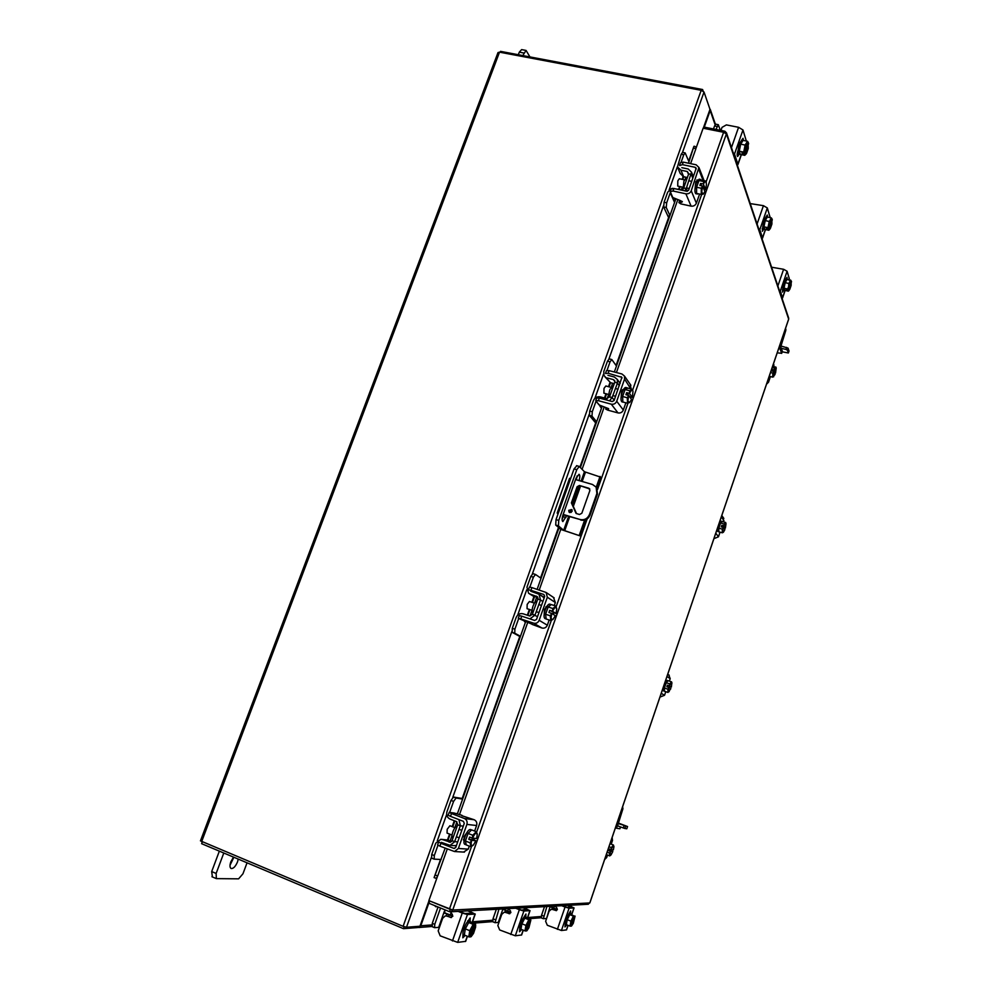 <?xml version="1.0" encoding="UTF-8"?>
<svg xmlns="http://www.w3.org/2000/svg" width="992" height="992" viewBox="0 0 992 992"><rect width="100%" height="100%" fill="white"/><g stroke="black" fill="none" stroke-linecap="round" stroke-linejoin="round"><path stroke-width="1.49" d="M572.148 511.326L571.876 509.603L568.738 510.31L569.024 512.033L572.148 511.326M571.987 509.764L569.371 510.868L569.532 512.442M558.037 513.893L557.182 513.075L558.347 513.038M563.171 514.426L580.109 519.523C584.412 520.354 587.524 518.692 589.446 514.55L596.886 493.495L596.118 487.097L592.497 484.493L575.558 479.558M557.206 512.976L569.544 478.33L570.735 478.218M589.446 514.55L590.054 515.121L597.469 494.09L596.886 493.495M563.059 514.761L580.109 519.523M576.104 513.472L571.392 502.87L577.133 486.712L579.427 485.472L588.814 488.225L589.905 490.457L581.833 513.261L579.526 514.501L576.104 513.472M576.526 513.596L572.012 503.452L577.741 487.32L577.133 486.712M589.794 488.994L588.814 488.225M579.427 485.472L589.409 488.833M580.035 486.08L577.741 487.32M595.721 486.576L596.7 487.704L597.469 494.09M590.054 515.121C588.132 519.25 585.02 520.912 580.717 520.081M571.392 502.87L572.012 503.452M585.739 519.746L580.047 535.878L560.951 529.492L555.718 525.053L556.016 519.585L574.046 468.906L576.798 465.806M556.016 519.585L558.744 520.416L576.774 469.7L579.266 466.426L584.437 471.721L600.768 477.177L596.924 488.052M558.744 520.416L558.446 525.884L563.654 530.311L568.577 516.423M580.047 535.878L563.654 530.311M600.061 476.408L596.242 487.221M584.61 520.143L579.291 535.209M576.377 479.793L577.096 475.912M562.104 519.2L563.878 515.009M579.068 480.574C580.047 477.102 580.035 475.007 579.03 474.288L576.042 478.231L562.997 514.91C561.869 518.568 561.819 520.788 562.861 521.594L566.568 515.815M457.225 826.063L457.225 826.063C455.849 826.026 454.41 827.923 452.898 831.742C451.806 835.103 451.732 837.124 452.674 837.818L453.009 837.955M441.837 839.381L448 840.063L451.695 841.526M456.432 845.519L454.249 845.63M462.607 799.106L456.072 798.039L453.58 801.4L450.988 800.408L446.983 811.654C446.102 815.102 447.132 817.582 450.07 819.094L456.481 821.587L457.82 824.823L460.424 825.84L458.899 819.615M453.58 801.4L449.649 812.411M450.988 800.408L453.493 797.06L456.072 798.039M462.198 798.486L453.493 797.06M437.956 845.258L434.298 855.55L434.174 859.159L441.167 859.481M448 840.063L442.754 839.641L450.442 842.27M442.754 839.641L440.82 839.294L435.748 843.175L431.718 854.509L434.298 855.55M441.291 842.344L450.083 845.345L454.82 841.662L457.709 841.898M452.191 840.683L449.178 842.171M434.062 859.084L431.594 858.13L431.718 854.509M457.424 813.7L455.861 813.49M460.276 825.815L457.672 824.811L452.054 840.633L454.658 841.65L460.276 825.815L463.289 826.15M466.265 844.862L464.715 844.279C463.562 843.411 463.673 840.869 465.037 836.64C466.947 831.829 468.732 829.448 470.406 829.486L471.572 829.932M465.459 840.832L468.013 833.59M468.15 833.354L471.535 829.957M466.091 844.812L465.422 841.08M454.919 827.688L449.909 825.741L447.181 829.287L447.057 833.094L452.067 835.053M465.397 840.993L466.29 844.936L470.977 846.784L470.109 842.84L465.397 840.993L470.109 842.828L471.535 840.36L468.794 839.294L469.588 837.05L472.328 838.116L472.775 835.276L468.075 833.441L465.397 840.993M468.075 833.429L472.775 835.264L476.296 831.705L471.609 829.895L468.075 833.441M472.328 838.116L476.706 838.513L477.288 834.086L476.296 831.705M473.68 838.252L473.184 839.666L475.9 840.732L473.42 845.023L470.977 846.784M471.039 844.849L471.535 840.36M473.11 845.345L471.113 845.196M472.403 838.141L474.92 833.85M473.184 839.666L468.794 839.294M471.609 840.385L475.924 840.745M475.23 833.528L477.214 833.726M463.996 840.881L464.107 836.566L466.972 832.486M461.826 815.697L474.164 819.739C476.458 820.905 477.264 822.839 476.594 825.518L466.885 824.414C467.579 821.674 466.761 819.714 464.43 818.512L451.509 813.527L450.492 816.354L463.413 821.364L464.268 823.397L455.75 847.441L453.84 848.396L440.919 843.299L439.902 846.139L454.497 851.533L458.366 848.47L466.885 824.414M453.604 845.593L452.488 845.506M438.836 842.047L440.919 843.299M456.233 846.064L455.316 845.705M450.492 816.354L448.173 815.201L449.165 812.423M458.366 848.47L468.261 849.127L469.315 846.126M474.635 831.06L476.594 825.518M468.261 849.127L463.562 852.078M461.962 815.312L453.939 812.981L449.178 812.374L451.509 813.527M439.902 846.139L437.596 844.899L438.588 842.121M464.12 840.088L463.487 840.038M554.54 906.093L556.016 906.936M557.368 909.515L550.2 906.775M550.188 906.341L552.395 907.804L551.887 909.28L556.413 910.631M557.293 909.763L552.395 907.804M546.555 918.617L550.138 906.341M546.877 906.514L543.356 918.716L545.947 918.518M543.281 918.666L541.322 917.898L541.57 915.194L543.616 916.025M544.509 906.651L541.57 915.194M565.787 924.854L565.614 924.829C565.242 920.774 566.606 916.98 569.693 913.434L569.978 913.545M567.312 925.052L566.358 924.656M566.333 924.544L567.226 919.807M567.3 919.609L569.693 914.736M569.78 914.636L570.76 913.855L571.256 914.512L569.743 914.636L567.25 919.708L566.32 924.643L569.978 926.119L566.32 924.643M569.743 914.636L573.401 916.1L569.743 914.636M571.504 926.057L573.289 923.354L574.976 916.571L571.293 914.512M574.318 916.211L570.958 926.168L569.978 926.119L570.921 921.184L573.401 916.1L574.318 916.211L572.198 915.356L574.79 916.248L571.008 926.032M570.921 921.184L567.25 919.708M574.938 915.976L575 916.633M570.958 926.168L570.822 924.048M570.908 923.602L572.471 919.038M572.694 918.58L574.343 916.286M566.42 925.152L564.969 926.937L565.254 923.949M553.35 909.441L556.301 910.668L557.07 908.288L555.346 906.056M571.008 907.172L567.883 905.361M562.303 905.671L567.027 907.407L571.181 906.676M571.652 914.661L573.959 907.928L569.061 908.226L561.435 930.508L547.311 925.263L545.625 921.32L549.072 911.264L551.205 909.342L552.742 909.478M573.959 907.928L568.466 905.336M557.392 929.355L565.043 907.035L561.708 905.708M565.043 907.035L569.061 908.226M568.49 914.488L570.636 910.941L570.437 913.694M568.094 925.362L566.531 929.901L561.435 930.508M452.823 915.963L444.131 912.615M444.887 909.8L444.664 913.21L446.97 913.992L446.313 915.839M452.736 916.372L446.97 913.992M439.394 927.47L438.675 927.384L444.329 911.363M440.535 908.015L434.756 924.346L434.595 927.681L438.675 927.384M432.301 926.677L432.276 923.304L434.756 924.346M438.055 906.986L432.276 923.304M463.934 935.233L463.599 935.196C461.044 934.563 466.215 920.812 468.931 920.985L469.501 921.221M465.744 935.592L464.38 935.034M464.343 934.886L465.285 928.983M465.372 928.735L468.646 922.634M468.757 922.498L470.233 921.518L471.064 922.324M464.33 935.01L468.782 936.857L464.33 935.01L465.298 928.859L468.708 922.51L473.172 924.346L468.708 922.51L471.113 922.324L475.552 924.147L475.676 925.635M471.188 936.622L473.544 933.348L475.602 927.136L475.552 924.147L472.49 923.639M469.762 930.707L473.159 924.346L474.474 924.457L470.096 936.956L468.782 936.857L469.762 930.707L465.298 928.859M474.474 924.457L472.589 923.341M470.171 936.894L469.737 934.278M470.878 936.82L475.18 924.408M469.824 933.72L471.82 928.016M472.13 927.446L474.486 924.569M475.193 924.507L475.614 925.201M463.599 935.196L464.901 935.729L462.818 937.837L463.004 934.142M446.164 915.864L451.459 917.588L452.464 914.624L450.405 911.846M471.56 913.124L471.77 912.504L467.778 910.867M460.114 911.288L460.61 911.958M448.086 916.038L450.554 917.501M459.11 911.35L464.963 913.52L472.589 913.062L471.77 912.504M472.018 922.696L475.044 914.066L467.443 914.537L457.672 942.388L440.163 935.828L438.179 930.88L442.618 918.332L445.259 915.914L447.132 916.1M475.044 914.066L468.67 910.817M452.439 940.962L462.247 913.062L458.18 911.4M462.247 913.062L467.443 914.537M467.158 922.324L470.196 917.885L470.084 921.382M465.682 941.334L457.672 942.388M784.697 290.284L783.085 289.652C783.085 284.816 784.126 281.294 786.222 279.062L787.412 279.372M784.474 290.309L784.027 288.238M784.04 288.077L785.168 282.77M785.23 282.596L787.028 279.36M787.065 279.285L785.193 282.658L784.015 288.188L784.709 290.321L788.342 291.164L788.479 290.507L786.358 290.024L786.16 289.391L788.268 289.875L787.66 289.044L784.015 288.201L787.66 289.044L788.603 286.614L788.838 283.501L790.698 280.128L787.065 279.285L791.331 281.034L788.268 289.875M785.193 282.658L788.838 283.501M791.17 281.53L791.145 285.386L789.768 289.416L788.528 290.458L791.529 281.678M789.148 290.346L788.342 291.164M790.264 281.753L791.331 281.034M788.714 286.118L790.103 282.063M788.33 289.825L788.603 286.614M785.875 279.161L787.003 277.376L787.189 279.285M771.59 267.22L783.606 269.278L787.102 271.25L780.32 291.078L782.552 297.761L785.069 290.408M780.32 291.078L779.266 290.073M782.043 298.381L782.552 297.761M783.705 290.135L782.502 292.119L782.998 287.581M787.102 271.25L789.235 278.492M720.304 130.312L718.307 124.682L715.976 129.456M717.03 126.468L714.55 125.972L713.496 128.96M714.55 125.972L715.84 124.186L718.307 124.682M740.317 154.368L738.246 153.338C737.974 147.114 739.201 142.736 741.942 140.219L743.058 140.43M740.156 154.368L739.313 151.28M739.313 151.069L740.627 144.311M740.714 144.1L743.033 140.48M743.082 140.393L740.664 144.175L739.288 151.218L740.342 154.43L744.756 155.335L744.843 154.293L742.276 153.772L741.966 152.818L744.546 153.338L743.727 152.111L739.288 151.218L743.727 152.111L745.104 145.068L747.509 141.286L743.082 140.393L747.522 141.286L748.352 142.6L744.546 153.338M740.664 144.175L745.104 145.068M748.08 143.381L748.278 148.465L746.567 153.363L744.918 154.231L748.65 143.58M746.195 153.921L744.756 155.335M746.926 143.096L748.352 142.6M744.98 148.366L746.703 143.443M742.562 152.942L742.276 153.772M744.608 153.276L744.856 149.011M741.619 140.244L743.02 138.297L743.479 140.48M720.948 130.436L722.04 127.36L726.367 124.905L738.581 127.298L742.971 129.964L734.502 154.058L737.887 164.176L741.235 154.616M734.502 154.058L733.138 152.619M737.354 165.18L737.887 164.176M739.176 154.169L737.639 156.488C736.932 155.756 737.019 153.859 737.924 150.796L738.036 150.474M742.971 129.964L746.257 140.777M703.948 128.377L704.382 127.162L724.83 131.204L724.383 132.482M450.38 909.441L449.438 911.673L450.802 911.797L452.724 910.036L428.879 900.624L437.249 877.052M696.124 147.92L703.13 128.216L723.614 132.283L726.392 133.92L726.504 132.866L724.83 131.204M589.818 902.844L587.822 904.27M429.821 901.009L450.442 909.466M449.438 911.673L428.904 903.228L429.685 901.009M788.566 317.787L788.566 319.374M693.817 146.692L688.522 163.209M445.16 848.222L434.161 877.511M435.575 875.192L437.72 875.899L436.306 878.366L434.236 877.66M448.049 840.088L450.108 834.284M452.761 826.844L454.844 820.954M457.324 813.986L525.537 621.972M527.88 615.375L529.926 609.634M532.456 602.491L534.465 596.862L529.344 593.749M537.143 589.298L558.992 527.818M562.117 519.002L563.568 514.91M576.079 479.706L576.984 477.177M580.407 467.517L602.07 406.559M605.058 398.152L606.571 393.886M609.076 386.843L610.551 382.676M614.346 372L675.639 199.479M679.21 189.41L680.202 186.608M682.744 179.478L683.711 176.75M694.214 146.208L696.148 147.064L695.838 148.899L693.904 148.044M437.72 875.899L447.243 849.053M450.145 840.906L452.017 835.611M454.844 827.663L456.915 821.822M459.42 814.767L527.62 622.678M529.988 616.007L532.01 610.316M534.7 602.727L536.548 597.531M539.239 589.967L560.765 529.331M582.093 469.266L604.14 407.179M607.154 398.672L608.654 394.456M611.518 386.359L612.634 383.234M616.429 372.546L677.685 200.012M681.306 189.807L682.285 187.042M685.36 178.411L685.794 177.196M690.593 163.643L695.838 148.899M437.249 906.651L435.699 906.725L434.719 905.622M698.219 142.042L697.884 142.997M703.278 128.253L709.999 109.318L704.01 92.033L701.183 90.309L499.522 52.167L497.996 52.564L200.458 840.856L403.112 926.342L701.183 90.309M403.112 926.342L406.497 927.272L419.963 926.218L429.028 900.686M433.702 887.059L433.318 888.15M703.849 128.365L710.185 110.521L709.652 108.314M702.224 90.607L702.609 89.528L703.154 91.103M500.166 52.291L500.526 51.361L702.609 89.528M417.533 927.396L418.922 927.508L420.782 925.784L429.61 900.922M417.892 926.379L417.471 927.57L403.521 928.686L201.624 843.684L202.294 841.91M404.203 926.751L403.521 928.686M687.171 178.126L686.278 177.94L683.897 181.189L683.128 189.075M687.382 177.531L683.662 176.737L680.214 173.501L678.007 168.218M688.994 161.882L685.174 152.892L683.761 154.802L681.182 154.268L677.449 166.904L680.921 170.178L683.662 176.737M688.498 174.381L687.32 171.517L680.921 170.178M687.32 171.517L688.808 173.91M691.263 174.431L688.671 173.885L683.686 187.91L686.29 188.468L691.523 172.186L688.212 169L681.802 167.673M683.761 154.802L681.169 162.08M682.992 177.072L682.732 176.452M681.182 154.268L682.595 152.359L685.174 152.892M673.593 198.4L673.432 199.888L670.245 192.758L666.674 202.814L666.24 207.514L669.935 215.524M673.432 199.888L674.572 202.455M666.24 207.514L663.66 206.944L668.608 217.57M672.378 188.344L680.834 189.757L683.773 188.108L686.365 188.666L687.456 191.245M671.386 188.604L667.666 192.2L664.094 202.256L666.674 202.814M684.889 190.861L686.29 188.468M663.66 206.944L664.094 202.256M698.132 193.762L695.913 193.787C694.462 192.436 694.586 188.902 696.26 183.21L699.211 179.106L701.245 180.098M696.657 187.116L698.926 180.693M699.025 180.544L700.575 179.403M697.277 194.085L696.632 193.44M696.582 193.304L696.607 187.389M684.455 179.837L679.334 178.758L677.834 180.792L677.722 186.074L682.818 187.166M696.607 187.252L696.57 193.428L701.245 194.432L701.294 188.257L696.607 187.265L701.294 188.244L702.621 186L699.881 185.417L700.588 183.433L703.316 184.004L703.663 181.548L698.976 180.556L696.607 187.252M698.976 180.556L703.663 181.548L705.957 181.09L701.294 180.085L698.976 180.556M703.985 189.348L705.585 189.658L706.453 184.549L705.957 181.09M705.957 181.065L706.292 182.404M703.576 193.862L701.245 194.432M701.803 191.183L702.621 186M702.82 194.296L701.803 191.741M703.316 184.004L705.25 181.437M705.585 189.658L703.378 184.053M700.588 183.433L701.518 185.764M702.683 186.05L704.89 191.63L703.03 194.246M705.448 181.4L706.155 182.007M695.169 187.488L695.776 181.995L697.798 180.048M670.307 191.307L671.113 189.013L673.89 188.505L672.985 191.022L670.22 191.53L672.787 197.52L680.413 200.607L682.372 201.711L681.839 202.194L682.124 201.401M672.985 191.022L685.869 193.8C688.374 194.085 690.159 193.08 691.238 190.786L698.938 167.487L696.148 164.796L683.265 162.118L682.372 164.635L695.256 167.313L696.223 168.243L688.622 190.228L686.774 191.258L673.89 188.505M682.372 164.635L679.656 165.602M691.238 190.786L696.372 203.186L699.596 194.072M696.372 203.186C695.318 205.431 693.569 206.423 691.102 206.138L680.872 203.906L678.9 202.628L681.839 202.194M703.514 179.205L703.985 180.656M679.681 164.97L680.487 162.7L683.265 162.118M695.987 181.449L696.347 182.354M617.929 823.422L627.552 826.534L618.09 822.951M617.966 823.323L621.104 824.327L618.053 823.075M625.63 826.224L624.873 828.481L626.795 828.779L627.514 826.534M624.873 828.481L623.261 827.948L624.03 825.704M617.433 825.778L623.261 827.948M610.812 855.104L609.72 855.898L609.485 853.083L610.502 851.297L612.82 851.508L610.762 850.727L611.109 849.698L613.366 849.896L613.936 846.709L613.416 845.01L610.018 843.721M610.006 854.769L611.06 854.856L612.82 851.508M609.72 855.898L606.31 854.596M609.485 853.083L607.129 852.19L609.485 853.083M610.502 851.297L608.456 850.528L609.014 848.904L611.06 849.685L611.345 847.627L608.989 846.734L611.345 847.627L613.416 845.01M612.882 846.35L613.912 846.449M610.762 850.727L608.456 850.528M612.684 846.585L611.06 849.685M609.993 854.521L610.551 851.322M612.138 837.471L612.498 840.422L611.221 844.18M607.513 855.054L606.682 857.522L604.612 859.568M780.716 345.91L788.07 348.13L788.987 351.032M788.07 348.13L787.363 350.201L788.342 352.916L789.037 350.87M787.363 350.201L785.912 349.42L786.619 347.361M781.262 348.279L785.912 349.42M789.049 350.932L788.355 352.991L782.204 351.813M782.093 350.548L781.696 349.469M774.368 372.719L775.546 373.017L776.215 367.97M772.632 366.308L776.017 367.164L774.566 368.106L772.21 367.524L774.566 368.106L774.33 369.954L772.297 369.446L773.016 371.244M769.234 376.266L772.632 377.134L775.062 374.48L773.859 371.467L771.788 370.934L772.297 369.446M772.855 373.116L770.511 372.521L772.867 373.104L772.632 377.134M772.867 373.104L773.822 371.442M775.57 373.004L774.33 369.954M773.686 376.786L773.128 375.41M773.152 375.038L773.859 371.467M774.368 369.991L775.62 367.772M773.624 364.225L773.834 366.606M770.437 376.576L768.515 382.218L766.531 384.202M785.54 329.604L780.853 343.368L780.034 348.924L781.646 353.288L782.353 351.242L780.729 346.853L785.813 330.398L785.552 328.364M785.701 328.873L785.813 330.398M777.207 352.842L781.646 353.288M622.629 806.694L622.914 808.79L617.26 823.72L616.764 828.295L619.901 828.766L620.521 826.931M622.381 808.678L622.418 807.29M622.914 808.79L617.532 826.026M618.574 826.2L617.582 826.051M620.57 826.944L619.901 828.766M233.517 857.113L230.838 861.775C229.636 865.359 229.722 867.603 231.124 868.508C233.356 868.756 235.476 866.562 237.497 861.961L238.241 859.109M230.02 865.235L233.876 857.262M223.795 853.021L216.132 873.456L216.368 878.627L238.601 878.838L242.953 873.791L247.045 862.804M219.356 851.148L211.693 871.559L216.132 873.456M212.375 876.816L211.693 871.559M529.939 56.916L526.07 50.443L522.796 55.564M523.764 52.998L519.3 52.154L518.332 54.721M519.3 52.154L521.618 49.612L526.07 50.443M764.795 229.338L762.984 228.544C762.86 223.088 764.001 219.182 766.382 216.826L767.349 217.037M764.596 229.35L763.989 226.858M763.989 226.672L765.216 220.72M765.278 220.534L767.3 217.099M767.349 217.025L765.241 220.596L763.964 226.796L764.807 229.388L768.8 230.268L768.924 229.45L766.345 228.172L768.676 228.681L767.969 227.676L763.964 226.808L767.969 227.676L769.246 221.476L771.342 217.893L767.349 217.025L771.342 217.893L772.061 218.984L768.676 228.681M765.241 220.596L769.246 221.476M771.85 219.592L771.925 223.981L770.387 228.408L768.986 229.388L772.309 219.765M769.866 229.189L768.8 230.268M770.846 219.616L772.061 218.984M769.122 224.39L770.66 219.939M766.828 228.272L766.593 228.941M768.738 228.619L768.998 224.948M766.035 216.888L767.287 215.028L767.585 217.087M750.25 203.596L763.431 205.666L767.324 207.948L759.798 229.698L762.513 237.832L765.39 229.524M759.798 229.698L758.607 228.507M761.992 238.613L762.513 237.832M763.741 229.164L762.377 231.31L762.836 226.126M767.324 207.948L769.916 216.802M510.892 912.318L503.031 909.366M503.018 908.932L505.498 910.557L504.928 912.206M510.806 912.702L505.498 910.557M498.902 922.548L498.244 922.461L502.956 908.932M498.939 909.156L495.045 922.696L498.244 922.461M494.946 922.622L492.801 921.779L493.012 918.803L495.256 919.72M496.335 909.304L493.012 918.803M520.478 929.467L520.23 929.442C518.171 928.983 522.697 916.62 524.855 916.794L525.252 916.955M522.139 929.74L524.979 930.893L520.961 929.256L521.916 923.775L524.805 918.133L526.256 917.302L526.665 917.984L524.805 918.133L528.823 919.77L524.805 918.133M520.974 929.144L521.891 923.887M521.978 923.664L524.743 918.257M526.864 930.769L528.897 927.805L530.757 920.39L530.708 919.609L526.715 917.984M525.946 925.424L528.823 919.77L529.902 919.882L526.07 930.992L524.979 930.893L525.946 925.424L521.916 923.775M529.902 919.882L527.57 918.927L530.695 919.671M530.708 919.609L530.794 920.588M526.132 930.942L525.872 928.599M526.702 930.88L530.472 919.832M525.958 928.103L527.707 923.031M527.967 922.523L529.914 919.968M521.246 929.851L519.535 931.786L519.771 928.487M504.878 912.206L509.69 913.744L510.558 911.102L508.673 908.622M526.715 909.825L523.28 907.816M506.528 912.367L509.863 913.694M516.41 908.201L521.643 910.123L526.901 909.28M527.298 918.22L529.902 910.656L523.888 911.028L515.307 935.791L499.683 929.963L497.848 925.561L501.741 914.413L504.097 912.268L505.784 912.417M529.902 910.656L523.999 907.779M510.756 934.514L519.349 909.714L515.679 908.238M519.349 909.714L523.888 911.028M523.416 917.972L525.946 914.029L525.772 917.104M521.631 934.972L515.307 935.791M613.49 385.727L609.944 389.447C608.741 393.353 608.642 395.87 609.646 396.998L612.25 397.68L614.197 400.26M614.222 383.656L610.502 382.664L604.909 376.749M616.466 366.023L611.804 359.538L610.068 361.82L607.476 361.15L603.781 371.529L603.979 375.484L610.502 382.664M614.966 381.734L613.428 379.614L607.017 377.927M613.428 379.614L614.755 380.705L614.866 382.292M617.322 382.937L614.73 382.255L609.547 396.837L612.151 397.544L617.433 383.086L617.284 379.415L614.346 377.01L607.935 375.323M610.068 361.82L607.03 370.338M607.476 361.15L609.224 358.868L611.804 359.538M599.937 405.592L596.006 401.289L592.286 411.754L591.988 416.132L596.663 421.774M600.036 406.36L601.487 408.196M591.988 416.132L589.409 415.425L595.646 422.914M589.409 415.425L589.707 411.048L593.427 400.594C594.828 397.594 597.11 396.354 600.272 396.862L606.682 398.598L609.547 396.837M609.46 400.805L612.151 397.544M623.807 402.244L621.984 401.896C620.583 400.731 620.67 397.556 622.257 392.348C623.509 389.025 624.724 387.388 625.878 387.45L627.713 388.145M622.654 396.354L625.022 389.67M625.121 389.496L627.254 387.81M622.852 401.884L622.616 396.614M610.886 387.326L605.839 385.987L603.992 388.418L603.905 393.179L608.952 394.531M622.604 396.49L622.852 401.996L627.539 403.248L627.304 397.755L622.604 396.502L627.304 397.755L628.655 395.436L625.915 394.704L626.646 392.634L629.387 393.353L629.771 390.786L625.072 389.534L622.604 396.49M625.072 389.521L629.771 390.774L632.437 389.36L627.762 388.108L625.072 389.521M629.598 396.701L632.301 397.395L632.995 391.369M632.437 389.36L632.76 390.34M627.539 403.248L630.019 402.144M627.936 400.408L628.717 395.473L626.646 392.634M629.288 402.715L627.961 400.904M629.387 393.353L631.52 390.265M632.301 397.395L629.449 393.402M628.717 395.473L631.582 399.454L629.523 402.591M631.755 390.141L632.846 390.798M621.178 396.626L621.624 391.493L623.918 388.889M595.808 400.532L596.7 398.04L599.317 398.065L598.387 400.694L595.758 400.669L599.044 404.91L608.629 408.667M598.387 400.694L611.295 404.19C613.8 404.6 615.61 403.62 616.714 401.239L624.576 379.068L624.476 376.08L621.996 374.009L609.088 370.624L608.158 373.24L621.91 377.344L614.098 400.532L612.225 401.549L599.317 398.065M608.158 373.24L605.628 373.55M616.714 401.239L623.323 410.043L625.878 402.802M630.788 388.914L624.576 379.068M623.323 410.043C622.232 412.374 620.459 413.329 617.991 412.92L607.736 410.13L605.653 409.051L608.468 409.138M630.168 384.226L631.011 388.256M605.566 373.128L606.434 370.673L609.088 370.624M622.43 389.744L623.001 390.526L622.12 390.315M536.895 601.561L536.585 601.462C535.432 601.4 534.242 602.95 533.002 606.137C531.824 609.882 531.774 612.151 532.828 612.957L532.853 612.969M538.036 598.015L528.587 593.266L526.95 587.177L530.807 576.377L532.94 573.624L535.395 574.43M542.463 596.527L544.137 597.99M537.478 596.762L530.112 594.072M536.536 596.155L537.924 599.118M540.38 599.912L537.776 599.069L532.394 614.259L534.998 615.114L540.516 599.999L539.016 594.258L530.695 591.207M541.062 578.286L535.519 574.455L533.386 577.195L529.877 587.053M518.667 618.549L514.885 629.176L514.736 633.206L520.453 636.281M524.47 621.575L525.475 622.158M514.736 633.206L512.157 632.338L519.771 636.442M512.157 632.338L512.294 628.32L516.175 617.433C517.626 614.321 519.932 613.106 523.094 613.8L529.517 615.908L532.518 614.333L537.528 616.64M529.914 618.872L534.998 615.114M546.146 618.946L544.968 618.562C543.666 617.557 543.765 614.705 545.24 610.006C546.778 606 548.266 604.029 549.68 604.091L551.192 604.612M545.65 614.098L548.105 607.154M548.216 606.943L551.044 604.537M546.133 618.909L545.6 614.346M534.428 603.136L529.418 601.499L527.161 604.426L527.062 608.691L532.084 610.328M545.588 614.246L546.146 619.008L550.833 620.546L550.3 615.796L545.588 614.259L550.3 615.784L551.688 613.391L548.948 612.498L549.704 610.34L552.445 611.233L552.854 608.53L548.154 607.005L545.588 614.246M548.154 606.992L552.866 608.53L555.942 606.075L551.254 604.562L548.154 606.992M549.704 610.34L556.066 613.54L556.748 608.852L555.942 606.075M553.325 612.647L552.817 614.098M550.833 620.546L553.04 619.355L555.309 615.672L551.688 613.391M551.068 618.14L551.75 613.428M552.767 619.578L551.118 618.562M552.445 611.233L554.801 607.588M556.066 613.54L552.519 611.27M555.074 607.364L556.71 608.418M544.174 614.271L544.459 609.522L546.852 606.162M518.295 618.252L519.25 615.573L521.718 616.168L520.75 618.909L518.27 618.301L532.183 624.266M520.75 618.909L533.671 623.187C536.188 623.732 538.011 622.778 539.152 620.31L547.324 597.221L546.133 592.484L531.886 587.599L530.918 590.327L543.839 594.493L544.707 596.378L536.536 619.442L534.638 620.434L521.718 616.168M540.938 595.522L541.905 596.155M539.016 594.258L544.348 597.407M530.918 590.327L528.587 589.93M539.152 620.31L547.336 625.208L549.171 620M554.28 605.542L555.346 602.528L547.324 597.221M547.336 625.208C546.22 627.614 544.422 628.556 541.942 628.023L532.134 624.402M553.486 597.432L555.346 602.528M528.438 589.732L529.393 587.078L531.886 587.599M719.076 531.861L717.935 531.551C717.253 530.856 717.476 528.699 718.58 525.103L721.035 521.122L722.226 521.544M718.766 531.7L718.84 528.203M718.89 528.017L720.564 523.094M721.816 525.326L724.904 529.604L723.404 532.233L722.263 532.803L722.35 529.158L723.329 527.446L721.296 526.851L721.816 525.326L723.85 525.921L724.11 524.012L725.747 522.536L722.25 521.507L720.601 522.982L722.052 521.42M720.601 522.982L724.11 523.999L720.601 522.982L718.853 528.128L718.766 531.774L722.263 532.803M723.391 527.496L725.388 528.079L726.032 523.602M722.35 529.158L718.853 528.128L722.35 529.158M725.412 528.079L723.85 525.921M723.404 532.233L722.697 531.266M722.709 530.931L723.379 527.471M723.9 525.946L725.251 523.454M723.28 517.626L723.54 521.891M720.043 532.146L718.468 536.796L713.918 538.681M664.404 688.088L664.479 691.188L663.524 690.891C662.892 690.271 663.09 688.287 664.144 684.939C665.235 681.938 666.178 680.413 666.959 680.376L668.038 680.735M664.442 687.902L666.178 682.831M666.252 682.67L667.988 680.71M664.404 688.014L664.479 691.263L667.976 692.441L667.914 689.192L664.404 688.014L667.926 689.192L668.918 687.456L666.872 686.762L667.405 685.187L669.451 685.881L669.724 683.897L666.215 682.719L664.404 688.014M671.572 681.864L668.075 680.698L666.215 682.719L669.724 683.885L671.572 681.864L671.956 683.153M667.405 685.187L671.373 687.084L671.869 682.719M669.315 686.402L668.955 687.468L670.84 688.659L667.976 692.441M671.125 682.918L671.906 682.955M668.918 687.456L668.348 690.804M671.373 687.084L669.451 685.881L670.964 683.104M669.216 691.635L668.348 691.102M668.744 674.882L670.195 678.664L669.352 681.12M665.768 691.697L664.541 695.28L659.953 697.091M576.774 469.7L574.046 468.906M558.446 525.884L555.718 525.053M585.466 472.192L582.168 481.48M580.494 486.216L573.326 506.404M572.074 509.925L571.194 512.418M569.656 516.745L564.696 530.757M569.929 512.591L571.008 509.578M572.657 504.903L579.365 486.018M581.089 481.17L584.437 471.721M563.258 516.72L565.961 517.539M453.84 848.396L454.671 848.458M464.43 818.512L474.164 819.739M555.656 906.465L554.714 906.093M557.095 908.325L556.772 909.28M566.432 929.938L568.007 925.325M465.434 941.507L467.282 936.237M468.46 921.134L467.728 920.824M788.739 279.67L789.26 278.144M777.889 285.969L783.606 269.278M783.68 290.21L782.378 289.912M731.451 147.585L738.581 127.298M739.102 154.38L737.205 153.996M788.652 319.102L726.392 133.92L452.724 910.036L589.794 902.943L788.652 319.102M449.45 909.081L471.535 846.474M473.854 839.926L474.424 838.314M476.582 832.201L551.354 620.347M553.424 614.482L553.995 612.87M556.19 606.645L587.14 518.965M597.556 489.428L628.01 403.149M632.66 389.98L701.679 194.42M706.118 181.834L723.614 132.283M434.112 877.622L440.572 859.456M447.516 839.902L449.587 834.086L447.479 839.889M452.228 826.646L454.324 820.756M462.049 799.019L519.957 636.021L462.012 799.006M527.36 615.201L529.406 609.46M531.935 602.318L533.944 596.663M558.508 527.422L540.553 577.939L558.533 527.446M579.985 467.083L596.254 421.29L579.96 467.046M601.09 407.687L601.561 406.36M604.525 398.015L606.038 393.75M609.993 382.503L608.505 386.694L610.03 382.515M616.082 365.478L669.612 214.83M674.262 201.748L675.143 199.28L674.238 201.698M678.689 189.298L679.681 186.496M682.211 179.366L683.19 176.613L682.186 179.354M688.696 161.138L693.954 146.332M436.877 906.502L435.699 906.725L436.877 906.502M406.497 927.272L431.272 857.708M437.298 840.782L446.66 814.519M452.761 797.382L511.785 631.656M517.688 615.102L526.665 589.893M532.419 573.748L589.136 414.532M594.902 398.325L603.533 374.108M608.952 358.893L663.462 205.852M669.116 189.993L677.412 166.706M682.521 152.359L704.01 92.033M571.504 905.163L571.082 906.378M201.649 841.638L499.522 52.167M715.12 124.756L710.185 110.521M420.782 925.784L431.842 924.928M472.527 921.791L492.627 920.241M527.657 917.538L541.21 916.496M692.838 178.312L691.35 174.629M697.76 180.098L696.905 179.924M696.037 169.285L695.256 167.313M703.08 180.457L698.777 169.471M680.09 200.533L679.446 202.331M691.102 206.138L685.869 193.8M612.498 840.422L611.184 840.274M605.343 857.435L606.682 857.522M773.859 366.544L773.152 364.758M767.796 380.494L768.515 382.218M778.658 348.589L780.034 348.924M615.437 827.787L616.714 828.27M769.544 217.508L769.953 216.33M757.082 223.994L763.431 205.666M763.691 229.301L762.129 228.954M521.457 935.084L523.168 930.161M508.871 913.669L509.615 913.62M589.707 411.048L592.286 411.754M619.343 385.739L617.433 383.086M622.034 378.002L621.066 376.638M606.534 407.824L606.149 408.915M617.991 412.92L611.295 404.19M533.386 577.195L530.807 576.377M512.294 628.32L514.885 629.176M542.884 601.524L540.516 599.999M541.942 628.023L533.671 623.187M723.962 520.651L721.333 516.906M715.778 533.212L718.468 536.796M670.195 678.664L666.959 676.519M661.242 693.309L664.541 695.28M579.266 466.426L576.55 465.645M431.594 858.13L434.174 859.159M450.083 845.345L455.266 845.705M459.048 829.3L461.801 830.366M456.394 836.752L459.147 837.831M463.475 839.517L464.169 839.79M464.454 852.128L454.497 851.533M541.322 917.898L543.356 918.716M554.429 906.105L553.747 908.064M565.614 924.829L566.68 925.263M569.854 913.458L570.921 913.88M574.058 907.891L571.739 914.686M432.115 926.652L434.595 927.681M451.062 912.739L450.294 914.922M469.241 921.035L470.543 921.568M475.255 914.016L472.18 922.758M467.443 936.299L465.645 941.433M789.285 278.355L788.826 279.694M785.156 290.433L782.576 297.96M741.396 154.653L737.936 164.548M588.355 904.245L450.802 911.797M788.665 319.213L589.856 902.918M726.504 132.866L788.727 318.283M693.83 146.593L688.671 161.088M679.644 186.484L678.652 189.286M669.588 214.78L616.057 365.453M606.013 393.737L604.488 398.003M601.524 406.348L601.065 407.662M533.907 596.651L531.898 602.305M529.368 609.448L527.322 615.189M454.286 820.744L452.191 826.634M440.535 859.456L434.112 877.536M434.174 877.66L436.306 878.366M571.132 906.403L571.553 905.163M715.443 124.347L710.284 109.43M418.922 927.508L431.929 926.478M473.196 923.18L492.64 921.618M528.587 918.741L541.186 917.736M693.383 176.787L691.523 172.186M689.006 180.804L691.746 181.387M695.69 182.218L696.558 182.404M686.476 187.934L689.217 188.53M678.937 202.529L679.669 200.446M698.938 167.487L703.936 180.284M627.552 826.534L626.795 828.779M773.475 363.828L773.946 365.056M781.671 353.4L782.366 351.354M785.627 328.637L785.9 329.443M616.764 828.295L615.437 827.799M211.928 876.73L216.368 878.627M769.978 216.616L769.656 217.533M765.502 229.549L762.55 238.092M492.801 921.779L495.045 922.696M508.512 908.635L507.668 911.078M520.23 929.442L521.408 929.926M525.078 916.831L526.256 917.302M530.05 910.619L527.409 918.27M523.28 930.211L521.606 935.034M620.161 383.42L617.284 379.415M615.35 388.517L618.103 389.248M612.845 395.572L615.598 396.316M605.678 408.977L606.124 407.712M624.476 376.08L630.924 385.305M532.94 573.624L535.519 574.455M538.743 604.537L541.496 605.43M545.848 606.844L546.518 607.067M536.213 611.692L538.966 612.585M546.133 592.484L554.156 597.878M721.804 515.518L723.85 518.444M667.752 674.213L669.253 675.217"/></g></svg>
